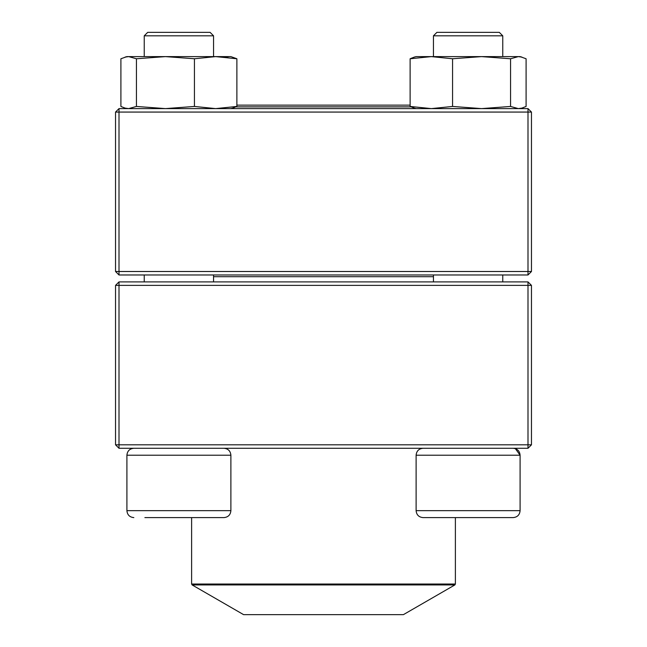 <?xml version="1.0" encoding="UTF-8"?>
<svg xmlns="http://www.w3.org/2000/svg" width="647" height="647" viewBox="0 0 647 647"><rect width="100%" height="100%" fill="white"/><g stroke="black" fill="none" stroke-linecap="round" stroke-linejoin="round"><path stroke-width="0.97" d="M118.999 448.282L528.001 448.282L531.462 444.812L531.462 285.376L118.999 285.376L118.999 444.812L528.001 444.812L528.001 281.906L118.999 281.906L115.538 285.376L115.538 444.812L118.999 444.812L118.999 448.282L115.538 444.812M531.462 285.376L528.001 281.906M115.538 285.376L118.999 285.376L118.999 281.906M531.462 444.812L528.001 444.812L528.001 448.282M213.559 35.82L213.559 56.612L213.559 35.82L144.241 35.82L144.241 56.612L144.241 35.82L147.702 32.35L210.089 32.35L213.559 35.82M230.89 510.669L230.89 455.213L126.909 455.213C127.322 450.999 129.626 448.686 133.84 448.282C129.626 448.686 127.313 450.999 126.909 455.213L126.909 510.669L230.89 510.669C230.478 514.875 228.165 517.188 223.959 517.6L144.879 517.6M513.16 517.6L423.041 517.6C418.835 517.188 416.522 514.875 416.11 510.669L520.091 510.669C519.687 514.875 517.374 517.188 513.16 517.6C517.374 517.188 519.687 514.875 520.091 510.669L520.091 455.213C519.678 450.999 517.374 448.686 513.16 448.282M515.376 448.646L520.091 455.213L416.11 455.213L416.11 510.669M502.759 35.82L433.441 35.82L433.441 56.612L433.441 35.82L436.911 32.35L499.298 32.35L502.759 35.82L502.759 56.612M433.441 274.975L433.441 281.906M433.441 276.706L213.559 276.706M192.135 584.937L243.604 614.65L403.396 614.65L454.865 584.937L192.135 584.937L191.617 584.031L455.383 584.031L455.383 517.6M410.966 106.868L236.034 106.868M410.117 105.138L236.883 105.138M528.001 108.607L118.999 108.607L115.538 112.068L115.538 271.505L528.001 271.505L528.001 112.068L118.999 112.068L118.999 274.975L528.001 274.975L531.462 271.505L531.462 112.068L528.001 112.068L528.001 108.607L531.462 112.068M115.538 271.505L118.999 274.975M531.462 271.505L528.001 271.505L528.001 274.975M115.538 112.068L118.999 112.068L118.999 108.607M416.11 56.612L414.274 57.106L416.11 56.612L520.091 56.612L526.092 58.764L526.092 106.448L521.927 108.106L518.32 108.607L510.556 106.448L510.556 58.764L518.32 56.612L521.927 57.114L520.091 56.612M414.274 108.106L410.117 106.448L410.117 58.764L431.339 56.612L452.56 58.764L481.562 56.612L510.556 58.764M410.117 106.448L431.339 108.607L452.56 106.448L452.56 58.764M414.274 57.106L410.247 58.699M452.56 106.448L481.562 108.607L510.556 106.448M126.909 56.612L125.073 57.106L128.68 56.612L136.444 58.764L136.444 106.448L128.68 108.607L125.073 108.106L120.908 106.448L120.908 58.764L126.909 56.612L230.89 56.612L236.883 58.764L230.89 56.612M236.883 106.448L236.883 58.764L215.661 56.612L194.44 58.764L194.44 106.448L215.661 108.607L236.883 106.448L232.726 108.106M136.444 58.764L165.438 56.612L194.44 58.764M136.444 106.448L165.438 108.607L194.44 106.448M225.512 57.114L229.208 56.612M144.241 274.975L144.241 281.906L144.241 274.975M126.909 510.669C127.313 514.875 129.626 517.188 133.84 517.6C129.626 517.188 127.313 514.875 126.909 510.669L126.909 455.213M502.759 274.975L502.759 281.906M416.11 455.213C416.522 450.999 418.835 448.686 423.041 448.282M213.559 274.975L213.559 281.906M230.89 455.213C230.478 450.999 228.165 448.686 223.959 448.282M191.617 584.031L191.617 517.6M455.383 584.031L454.865 584.937M520.091 108.607L521.927 108.114M416.11 108.607L414.274 108.114M126.909 108.607L125.073 108.114M230.89 108.607L232.726 108.114"/></g></svg>
